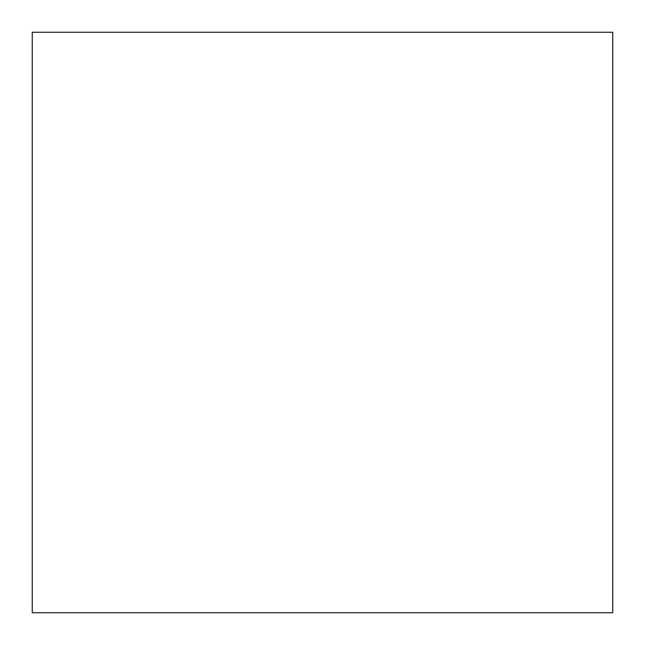 <?xml version="1.0" encoding="UTF-8"?>
<svg xmlns="http://www.w3.org/2000/svg" width="645" height="645" viewBox="0 0 645 645"><rect width="100%" height="100%" fill="white"/><g stroke="black" fill="none" stroke-linecap="round" stroke-linejoin="round"><path stroke-width="0.97" d="M612.75 612.75L32.25 612.75L32.25 32.25L612.75 32.25L612.75 612.75"/></g></svg>
